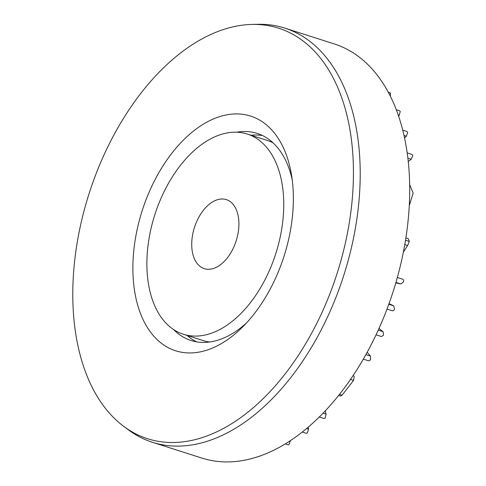 <?xml version="1.0" encoding="UTF-8"?>
<svg xmlns="http://www.w3.org/2000/svg" width="486" height="486" viewBox="0 0 486 486"><rect width="100%" height="100%" fill="white"/><g stroke="black" fill="none" stroke-linecap="round" stroke-linejoin="round"><path stroke-width="0.73" d="M388.235 92.079L390.495 93.093L390.331 96.113M402.754 130.145L406.995 131.499L407.73 132.411L406.381 136.214L404.571 137.933M404.771 244.634L407.59 245.539L403.368 252.131M405.889 237.891L408.264 238.65L409.352 241.469L407.59 245.539M389.019 303.622L393.721 305.84L394.541 309.041C393.958 310.53 393.083 311.058 391.935 310.627M367.161 352.271L370.466 356.08L370.587 359.768L368.74 360.873L363.297 359.136M325.183 410.925L326.088 414.133L325.207 418.045L323.931 418.489L319.259 416.994M290.415 440.602L288.921 444.678L288.058 444.818L285.203 443.9M308.215 427.139L308.537 429.162L307.322 433.008L306.265 433.281L302.28 432.011M353.164 375.459L354.203 376.346L353.577 380.41L342.077 395.185L340.449 396.06L338.59 395.464M378.959 328.512L383.053 331.671L383.533 335.152L381.455 336.537L376.055 334.811M397.341 277.482L402.274 279.067C403.447 279.426 403.83 280.386 403.429 281.929L400.883 283.982L395.804 282.864M409.674 184.589L413.143 193.149L409.279 205.675M407.213 152.914L412.049 154.457L412.851 155.648L411.217 159.286L408.27 161.461M396.303 109.708L399.577 110.753L400.227 111.434L399.2 115.328L398.593 116.045M284.79 28.109L334.277 43.922A217.406 131.445 107.7 0 1 400.264 266.219A217.406 131.445 107.7 0 1 233.219 461.7A217.406 131.445 107.7 0 1 201.927 458.098L152.44 442.284A217.406 131.445 -72.3 0 0 183.738 445.887A217.406 131.445 -72.3 0 0 350.777 250.405A217.406 131.445 -72.3 0 0 284.79 28.109A217.406 131.445 -72.3 0 0 257.945 24.3L252.094 24.428A215.462 130.266 107.7 0 1 337.205 273.096A215.462 130.266 107.7 0 1 123.669 426.325A215.462 130.266 107.7 0 1 87.978 197.134A215.462 130.266 107.7 0 1 247.684 24.634A215.462 130.266 107.7 0 1 252.094 24.428M246.402 323.056A108.7 65.719 107.7 0 1 206.678 342.302A108.7 65.719 107.7 0 1 191.028 340.498A108.7 65.719 107.7 0 1 173.587 329.544M236.639 132.222A108.7 65.719 107.7 0 1 241.554 131.609A108.7 65.719 107.7 0 1 257.203 133.413A108.7 65.719 107.7 0 1 292.201 179.735M232.885 114.052A123.195 74.486 -72.3 0 0 133.03 275.404A123.195 74.486 -72.3 0 0 242.557 327.048A123.195 74.486 -72.3 0 0 291.387 174.249A123.195 74.486 -72.3 0 0 232.885 114.052M196.654 341.852A108.7 65.719 107.7 0 1 187.098 335.437M251.068 135.254A108.7 65.719 107.7 0 1 262.574 135.57M123.669 426.325L128.359 429.818A217.406 131.445 -72.3 0 0 152.44 442.284M229.726 201.259A36.231 21.906 107.7 0 1 235.169 243.723A36.231 21.906 107.7 0 1 204.29 268.655A36.231 21.906 107.7 0 1 194.449 227.472A36.231 21.906 107.7 0 1 226.348 199.631A36.231 21.906 107.7 0 1 229.726 201.259M173.532 329.508A105.079 63.532 -72.3 0 0 183.331 334.234A105.079 63.532 -72.3 0 0 275.835 253.479A105.079 63.532 -72.3 0 0 247.301 134.051A105.079 63.532 -72.3 0 0 157.743 206.356A105.079 63.532 -72.3 0 0 173.532 329.508M183.331 334.234L203.124 340.558A105.079 63.532 -72.3 0 0 209.478 342.01M273.114 142.878A105.079 63.532 -72.3 0 0 267.093 140.375L247.301 134.051M404.03 135.46L406.381 136.214M405.512 240.242L409.352 241.469M388.788 304.266L393.721 305.84M365.867 354.61L370.466 356.08M323.05 413.161L326.088 414.133M290.051 440.838L290.434 440.96M306.569 428.531L308.537 429.162M339.471 394.353L342.077 395.185M350.485 379.42L353.577 380.41M378.23 330.134L383.053 331.671M395.944 282.402L400.883 283.982M407.906 158.229L411.217 159.286M398.247 115.018L399.2 115.328M387.002 309.072L392.184 310.724"/></g></svg>
